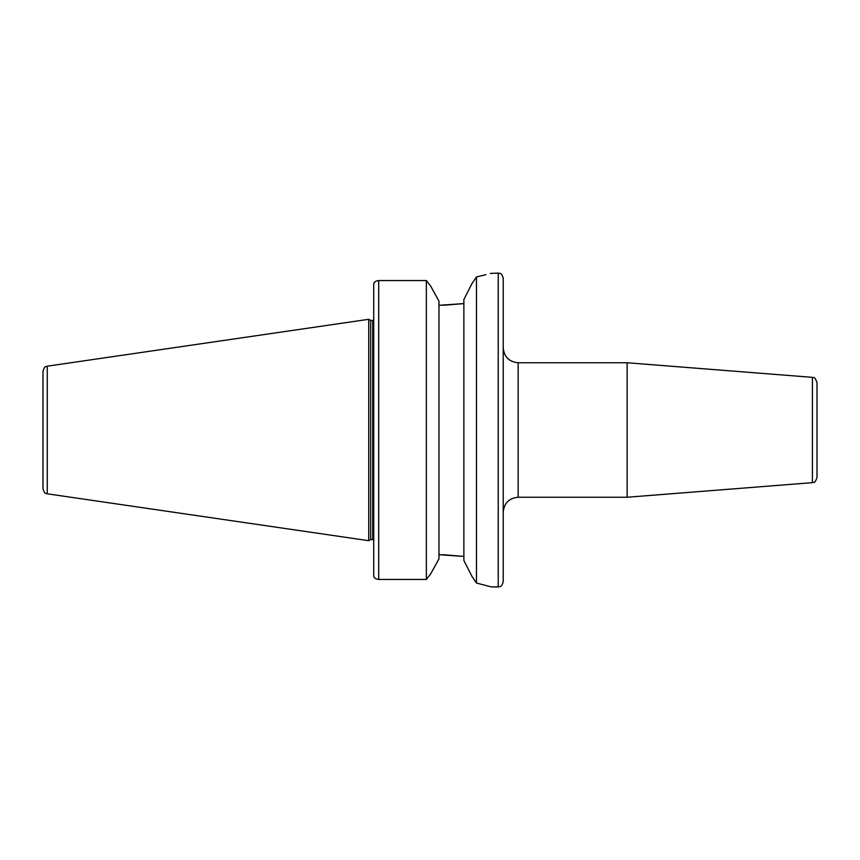 <?xml version="1.0" encoding="UTF-8"?>
<svg xmlns="http://www.w3.org/2000/svg" width="860" height="860" viewBox="0 0 860 860"><rect width="100%" height="100%" fill="white"/><g stroke="black" fill="none" stroke-linecap="round" stroke-linejoin="round"><path stroke-width="1.29" d="M812.41 482.654C813.893 481.213 814.001 485.201 817 477.698L817 382.302C813.754 374.648 813.711 378.744 812.41 377.346L812.41 482.654L627.144 497.241L518.161 497.241L518.161 362.759C509.077 361.877 504.1 356.889 503.218 347.816L503.218 512.184C504.1 503.111 509.077 498.123 518.161 497.241M812.41 377.346L627.144 362.759L627.144 497.241M490.286 273.405L498.23 273.104C499.714 274.06 500.842 271.276 503.218 278.092L503.218 581.908C500.842 588.724 499.714 585.939 498.23 586.896L491.275 586.896L476.472 583.037L471.936 576.34L476.472 583.037L476.472 276.963C496.048 271.997 496.048 271.997 476.472 276.963L485.846 274.673M426.356 579.446L430.774 573.717L438.965 558.85L438.965 301.15L430.774 286.283L426.356 280.553L378.701 280.553L426.356 280.553L426.356 579.446L378.701 579.446C375.444 579.059 373.788 577.834 373.713 575.749L373.713 284.252C373.788 282.166 375.444 280.94 378.701 280.553L378.701 579.446M471.936 576.34L463.873 560.505L463.873 299.495L471.936 283.66L476.472 276.963M438.965 554.7L463.873 556.409L443.201 554.7M443.201 305.3L463.873 303.591L438.965 305.3M47.257 366.188C46.053 367.209 45.075 364.748 43 371.112L43 488.888C45.075 495.252 46.053 492.791 47.257 493.812L368.736 540.693L368.736 319.307L47.257 366.188L47.257 493.812M368.736 319.307L370.681 320.425L370.681 539.575L368.736 540.693M370.681 320.425L372.724 320.425L372.724 539.575L370.681 539.575M498.23 273.104L498.23 586.896M518.161 362.759L627.144 362.759M372.724 539.575L373.713 539.747M372.724 320.425L373.713 320.253"/></g></svg>
